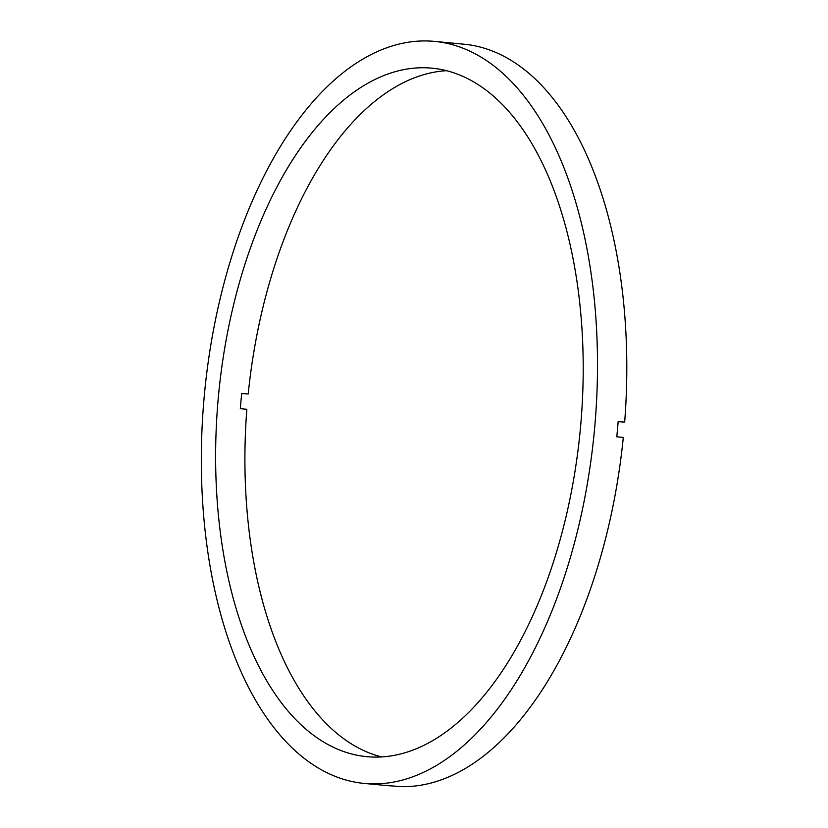 <?xml version="1.0" encoding="UTF-8"?>
<svg xmlns="http://www.w3.org/2000/svg" width="828" height="828" viewBox="0 0 828 828"><rect width="100%" height="100%" fill="white"/><g stroke="black" fill="none" stroke-linecap="round" stroke-linejoin="round"><path stroke-width="1.24" d="M241.693 393.507L248.214 394.004A345.783 181.694 95.4 0 1 446.582 70.69M248.214 394.004L241.704 393.383A345.783 181.694 95.4 0 0 240.979 401.031A345.783 181.694 95.4 0 0 240.337 408.69L246.847 409.301A345.783 181.694 95.4 0 0 381.532 756.916M218.199 398.868A345.783 181.694 95.4 0 1 432.05 68.175A345.783 181.694 95.4 0 1 580.635 425.954A345.783 181.694 95.4 0 1 366.783 756.657A345.783 181.694 95.4 0 1 218.199 398.868M618.143 421.638L624.664 422.125L618.154 421.514A372.672 195.832 95.4 0 1 617.512 429.173A372.672 195.832 95.4 0 1 616.788 436.822L623.298 437.432A372.672 195.832 95.4 0 1 399.613 786.6L393.103 785.979A372.672 195.832 95.4 0 1 387.028 785.586L364.248 783.433A372.672 195.832 95.4 0 1 204.102 397.823A372.672 195.832 95.4 0 1 434.586 41.4A372.672 195.832 95.4 0 1 594.732 427.01A372.672 195.832 95.4 0 1 364.248 783.433M391.561 785.917L389.005 785.751M434.586 41.4L457.366 43.563A372.672 195.832 95.4 0 1 459.343 43.77L465.853 44.381A372.672 195.832 95.4 0 1 624.664 422.125"/></g></svg>
